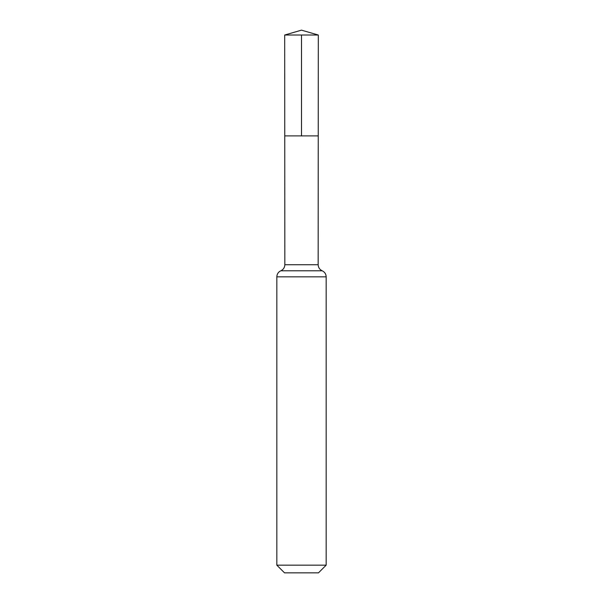 <?xml version="1.0" encoding="UTF-8"?>
<svg xmlns="http://www.w3.org/2000/svg" width="603" height="603" viewBox="0 0 603 603"><rect width="100%" height="100%" fill="white"/><g stroke="black" fill="none" stroke-linecap="round" stroke-linejoin="round"><path stroke-width="0.9" d="M276.83 565.162L326.17 565.162L318.482 572.85L284.518 572.85L276.83 565.162L276.83 276.83C276.958 274.018 278.292 271.998 280.832 270.777C283.372 269.564 284.706 267.544 284.835 264.725L318.165 264.725L318.309 35.027L284.691 35.027L301.5 30.15L318.309 35.027M284.835 264.725L284.752 135.894L318.248 135.894L284.752 135.894L284.691 35.027M326.17 565.162L326.17 276.83C326.042 274.018 324.708 271.998 322.168 270.777C319.628 269.564 318.294 267.544 318.165 264.725M301.5 35.027L301.5 135.894L318.248 135.894L318.309 35.027L301.5 30.15M276.83 276.83L326.17 276.83M280.832 270.777L322.168 270.777"/></g></svg>
